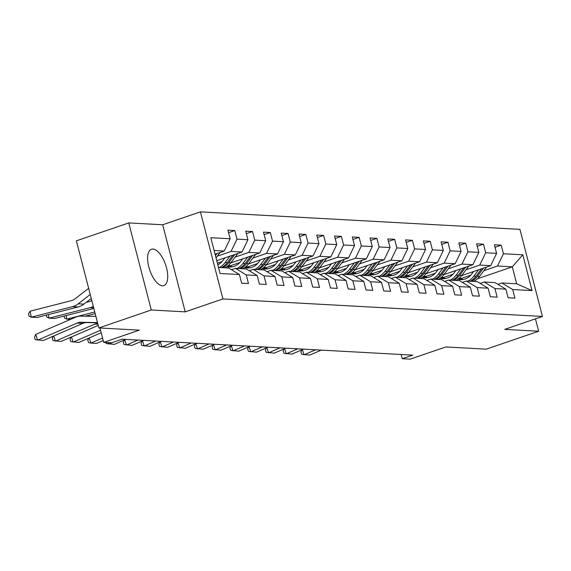 <?xml version="1.0" encoding="UTF-8"?>
<svg xmlns="http://www.w3.org/2000/svg" width="571" height="571" viewBox="0 0 571 571"><rect width="100%" height="100%" fill="white"/><g stroke="black" fill="none" stroke-linecap="round" stroke-linejoin="round"><path stroke-width="0.86" d="M162.421 285.778A19.2 8.372 71.1 0 0 163.891 285.586A19.2 8.372 71.1 0 0 166.104 266.307A19.2 8.372 71.1 0 0 152.928 249.063A19.2 8.372 71.1 0 0 151.451 249.256A19.2 8.372 71.1 0 0 149.238 268.541A19.2 8.372 71.1 0 0 162.421 285.778M128.761 222.911L76.371 240.848L98.89 327.94L151.286 309.996L185.218 311.859L222.94 298.94L200.414 211.855L162.692 224.767L128.761 222.911L151.286 309.996M222.94 298.94L542.45 316.448L519.924 229.356L200.414 211.855M542.45 316.448L504.728 329.367L538.66 331.223L535.455 318.846M538.66 331.223L486.264 349.166L445.844 346.947L410.221 359.145L402.248 358.709L412.726 355.126L122.137 339.203L111.659 342.786L103.686 342.35L139.317 330.152L98.89 327.94M218.5 267.456L228.6 268.006L239.42 274.551L241.64 283.145L248.471 283.516L246.251 274.929L257.186 275.522L259.405 284.115L266.236 284.494L264.016 275.9L274.944 276.5L277.171 285.093L284.001 285.464L281.781 276.871L292.709 277.47L294.929 286.064L301.766 286.435L299.539 277.849L310.474 278.448L312.694 287.035L319.524 287.413L317.305 278.819L328.239 279.419L330.459 288.012L337.29 288.384L335.07 279.79L345.997 280.39L348.224 288.983L355.055 289.354L352.828 280.768L363.763 281.367L365.982 289.954L372.813 290.332L370.593 281.739L381.528 282.338L383.748 290.932L390.578 291.303L388.359 282.709L399.286 283.309L401.513 291.902L408.344 292.281L406.124 283.687L417.051 284.287L419.271 292.873L426.109 293.251L423.882 284.658L434.817 285.257L437.036 293.851L443.867 294.222L441.647 285.636L452.582 286.235L454.802 294.822L461.632 295.2L459.412 286.606L470.34 287.206L472.567 295.799L479.397 296.171L477.17 287.577L488.105 288.177L490.325 296.77L497.155 297.141L494.936 288.555L505.87 289.154L508.09 297.741L514.921 298.119L512.701 289.526L532.058 290.589L522.808 254.809L512.301 266.843L497.498 266.036L483.837 270.711M239.42 274.551L220.063 273.488L210.813 237.714L230.17 238.778L227.943 230.184L234.781 230.556L228.593 232.675M522.808 254.809L503.451 253.745L501.224 245.159L494.393 244.781L496.613 253.374L485.685 252.775L483.466 244.181L476.628 243.81L478.855 252.403L467.92 251.804L465.7 243.21L458.87 242.839L461.09 251.426L450.155 250.826L447.935 242.24L441.105 241.861L443.324 250.455L432.397 249.855L430.17 241.262L423.339 240.891L425.559 249.484L414.632 248.885L412.412 240.291L405.574 239.913L407.801 248.506L396.866 247.907L394.647 239.32L387.816 238.942L390.036 247.536L379.108 246.936L376.881 238.343L370.051 237.971L372.271 246.558L361.343 245.965L359.123 237.372L352.286 236.994L354.512 245.587L343.578 244.988L341.358 236.394L334.527 236.023L336.747 244.616L325.813 244.017L323.593 235.423L316.762 235.052L318.982 243.639L308.055 243.039L305.828 234.453L298.997 234.074L301.217 242.668L290.289 242.068L288.07 233.475L281.232 233.104L283.459 241.697L272.524 241.098L270.304 232.504L263.474 232.133L265.693 240.719L254.766 240.12L252.539 231.533L245.708 231.155L247.928 239.749L237.001 239.149L234.781 230.556M257.186 275.522L246.365 268.984L235.438 268.384L231.469 269.74M217.387 256.115L231.048 251.433L241.983 252.032L216.744 260.676M235.438 268.384L246.251 274.929M237.001 239.149L231.048 251.433M247.928 239.749L241.983 252.032M274.944 276.5L264.13 269.955L253.196 269.355L249.227 270.711M217.394 263.167L222.09 261.554M235.152 257.086L248.813 252.411L259.748 253.003L230.763 262.931M253.196 269.355L264.016 275.9M254.766 240.12L248.813 252.411M265.693 240.719L259.748 253.003M292.709 277.47L281.888 270.925L270.961 270.326L266.992 271.689M229.963 265.922L239.856 262.532M252.91 258.063L266.578 253.381L277.506 253.981L248.528 263.902M270.961 270.326L281.781 276.871M272.524 241.098L266.578 253.381M283.459 241.697L277.506 253.981M310.474 278.448L299.654 271.903L288.726 271.304L284.758 272.66M247.721 266.893L257.621 263.502M270.675 259.034L284.344 254.352L295.271 254.951L266.293 264.88M288.726 271.304L299.539 277.849M290.289 242.068L284.344 254.352M301.217 242.668L295.271 254.951M328.239 279.419L317.419 272.874L306.484 272.274L302.523 273.63M265.486 267.863L275.386 264.48M288.441 260.005L302.102 255.33L313.036 255.929L284.058 265.85M306.484 272.274L317.305 278.819M308.055 243.039L302.102 255.33M318.982 243.639L313.036 255.929M345.997 280.39L335.184 273.844L324.249 273.245L320.281 274.608M283.252 268.841L293.144 265.451M306.199 260.983L319.867 256.3L330.802 256.9L301.816 266.821M324.249 273.245L335.07 279.79M325.813 244.017L319.867 256.3M336.747 244.616L330.802 256.9M363.763 281.367L352.942 274.822L342.015 274.223L338.046 275.579M301.017 269.812L310.91 266.421M323.964 261.953L337.632 257.271L348.56 257.871L319.582 267.799M342.015 274.223L352.828 280.768M343.578 244.988L337.632 257.271M354.512 245.587L348.56 257.871M381.528 282.338L370.707 275.793L359.78 275.193L355.812 276.557M318.775 270.782L328.675 267.399M341.729 262.924L355.39 258.249L366.325 258.849L337.347 268.77M359.78 275.193L370.593 281.739M361.343 245.965L355.39 258.249M372.271 246.558L366.325 258.849M399.286 283.309L388.473 276.764L377.538 276.171L373.57 277.527M336.54 271.76L346.433 268.37M359.494 263.902L373.156 259.22L384.09 259.819L355.105 269.74M377.538 276.171L388.359 282.709M379.108 246.936L373.156 259.22M390.036 247.536L384.09 259.819M417.051 284.287L406.231 277.742L395.303 277.142L391.335 278.498M354.305 272.731L364.198 269.341M377.253 264.873L390.921 260.198L401.848 260.79L372.87 270.718M395.303 277.142L406.124 283.687M396.866 247.907L390.921 260.198M407.801 248.506L401.848 260.79M434.817 285.257L423.996 278.712L413.069 278.113L409.1 279.476M372.064 273.702L381.963 270.319M395.018 265.843L408.686 261.168L419.614 261.768L390.635 271.689M413.069 278.113L423.882 284.658M414.632 248.885L408.686 261.168M425.559 249.484L419.614 261.768M452.582 286.235L441.761 279.69L430.827 279.091L426.865 280.447M389.829 274.68L399.729 271.289M412.783 266.821L426.444 262.139L437.379 262.739L408.401 272.66M430.827 279.091L441.647 285.636M432.397 249.855L426.444 262.139M443.324 250.455L437.379 262.739M470.34 287.206L459.527 280.661L448.592 280.061L444.623 281.417M407.594 275.65L417.487 272.267M430.541 267.792L444.209 263.117L455.144 263.716L426.159 273.637M448.592 280.061L459.412 286.606M450.155 250.826L444.209 263.117M461.09 251.426L455.144 263.716M488.105 288.177L477.285 281.631L466.357 281.032L462.389 282.395M425.359 276.628L435.252 273.238M448.306 268.77L461.975 264.087L472.902 264.687L443.924 274.608M466.357 281.032L477.17 287.577M467.92 251.804L461.975 264.087M478.855 252.403L472.902 264.687M505.87 289.154L495.05 282.609L484.122 282.01L480.154 283.366M443.117 277.599L453.017 274.208M466.072 269.74L479.733 265.058L490.667 265.658L461.689 275.586M484.122 282.01L494.936 288.555M485.685 252.775L479.733 265.058M496.613 253.374L490.667 265.658M532.058 290.589L516.684 283.794L501.88 282.98L497.912 284.337M460.883 278.569L470.775 275.186M477.449 278.776L512.301 266.843L516.684 283.794M501.88 282.98L512.701 289.526M503.451 253.745L497.498 266.036M99.975 327.997L103.686 342.35M401.156 354.491L402.248 358.709M215.074 254.195L224.217 251.062L214.118 250.505M230.17 238.778L224.217 251.062M501.224 245.159L495.036 247.279M483.466 244.181L477.277 246.301M465.7 243.21L459.512 245.33M447.935 242.24L441.747 244.359M430.17 241.262L423.989 243.382M412.412 240.291L406.224 242.411M394.647 239.32L388.458 241.433M376.881 238.343L370.693 240.462M359.123 237.372L352.935 239.492M341.358 236.394L335.17 238.514M323.593 235.423L317.405 237.543M305.828 234.453L299.647 236.572M288.07 233.475L281.881 235.595M270.304 232.504L264.116 234.624M252.539 231.533L246.351 233.646M185.218 311.859L162.692 224.767M321.266 350.109L309.767 355.091L301.695 354.248L300.938 351.957L301.823 349.866M302.373 349.63L304.072 354.777L315.57 349.802M473.63 271.496L471.696 274.073A15.631 13.854 93.1 0 1 460.312 279.683A15.631 13.854 93.1 0 1 457.863 279.298M478.598 269.79L473.851 276.121A18.829 16.687 93.1 0 1 468.034 281.125M486.571 267.064A6.524 5.781 93.1 0 1 486.478 267.185L479.547 276.428A18.829 16.687 93.1 0 1 473.73 281.439M463.174 279.505A15.631 13.854 93.1 0 1 459.648 277.834M481.624 268.755L476.014 276.236A18.829 16.687 93.1 0 1 470.197 281.246M458.427 278.876A15.631 13.854 -86.9 0 0 461.397 279.69M471.567 281.317A18.829 16.687 -86.9 0 0 477.385 276.314L483.544 268.099M462.082 279.647A15.631 13.854 93.1 0 1 458.863 278.527M303.501 349.138L292.002 354.113L283.93 353.278L283.173 350.979L284.058 348.888M284.608 348.653L286.307 353.799L297.805 348.824M285.736 348.167L274.237 353.142L266.172 352.307L265.415 350.009L266.3 347.917M266.843 347.682L268.541 352.828L280.04 347.853M455.865 270.518L453.931 273.095A15.631 13.854 93.1 0 1 442.546 278.705A15.631 13.854 93.1 0 1 440.105 278.327M460.833 268.82L456.086 275.143A18.829 16.687 93.1 0 1 450.269 280.154M468.805 266.093A6.524 5.781 93.1 0 1 468.712 266.214L461.782 275.458A18.829 16.687 93.1 0 1 455.965 280.468M445.409 278.527A15.631 13.854 93.1 0 1 441.89 276.864M463.866 267.785L458.256 275.265A18.829 16.687 93.1 0 1 452.432 280.268M440.662 277.906A15.631 13.854 -86.9 0 0 443.631 278.719M453.802 280.347A18.829 16.687 -86.9 0 0 459.619 275.336L465.779 267.128M444.317 278.677A15.631 13.854 93.1 0 1 441.105 277.556M438.107 269.548L436.173 272.124A15.631 13.854 93.1 0 1 424.781 277.734A15.631 13.854 93.1 0 1 422.34 277.349M443.067 267.849L438.328 274.173A18.829 16.687 93.1 0 1 432.511 279.183M451.04 265.115A6.524 5.781 93.1 0 1 450.954 265.244L444.017 274.48A18.829 16.687 93.1 0 1 438.2 279.49M427.65 277.556A15.631 13.854 93.1 0 1 424.125 275.893M446.101 266.807L440.491 274.287A18.829 16.687 93.1 0 1 434.674 279.298M422.904 276.935A15.631 13.854 -86.9 0 0 425.866 277.749M436.037 279.376A18.829 16.687 -86.9 0 0 441.854 274.365L448.014 266.15M426.558 277.706A15.631 13.854 93.1 0 1 423.339 276.585M267.97 347.189L256.472 352.164L248.406 351.329L247.65 349.038L248.535 346.947M249.084 346.704L250.783 351.857L262.282 346.882M250.212 346.219L238.714 351.194L230.641 350.358L229.885 348.06L230.77 345.969M231.319 345.733L233.018 350.88L244.516 345.905M232.447 345.248L220.948 350.223L212.883 349.388L212.119 347.089L213.012 344.998M213.554 344.763L215.253 349.909L226.751 344.934M420.342 268.577L418.407 271.154A15.631 13.854 93.1 0 1 407.023 276.764A15.631 13.854 93.1 0 1 404.575 276.378M425.309 266.871L420.563 273.195A18.829 16.687 93.1 0 1 414.746 278.205M433.282 264.145A6.524 5.781 93.1 0 1 433.189 264.266L426.259 273.509A18.829 16.687 93.1 0 1 420.442 278.52M409.885 276.585A15.631 13.854 93.1 0 1 406.359 274.915M428.336 265.836L422.726 273.316A18.829 16.687 93.1 0 1 416.909 278.327M405.139 275.957A15.631 13.854 -86.9 0 0 408.101 276.771M418.272 278.398A18.829 16.687 -86.9 0 0 424.096 273.395L430.248 265.18M408.793 276.728A15.631 13.854 93.1 0 1 405.574 275.607M402.576 267.599L400.642 270.176A15.631 13.854 93.1 0 1 389.258 275.786A15.631 13.854 93.1 0 1 386.81 275.408M407.544 265.9L402.798 272.224A18.829 16.687 93.1 0 1 396.981 277.235M415.517 263.167A6.524 5.781 93.1 0 1 415.424 263.295L408.493 272.538A18.829 16.687 93.1 0 1 402.676 277.542M392.12 275.607A15.631 13.854 93.1 0 1 388.601 273.944M410.578 264.858L404.96 272.346A18.829 16.687 93.1 0 1 399.143 277.349M387.374 274.986A15.631 13.854 -86.9 0 0 390.343 275.8M400.514 277.427A18.829 16.687 -86.9 0 0 406.331 272.417L412.49 264.209M391.028 275.757A15.631 13.854 93.1 0 1 387.816 274.637M384.811 266.628L382.884 269.205A15.631 13.854 93.1 0 1 371.493 274.815A15.631 13.854 93.1 0 1 369.052 274.43M389.779 264.93L385.04 271.254A18.829 16.687 93.1 0 1 379.215 276.257M397.751 262.196A6.524 5.781 93.1 0 1 397.659 262.325L390.728 271.56A18.829 16.687 93.1 0 1 384.911 276.571M374.362 274.637A15.631 13.854 93.1 0 1 370.836 272.974M392.812 263.888L387.202 271.368A18.829 16.687 93.1 0 1 381.385 276.378M369.608 274.016A15.631 13.854 -86.9 0 0 372.577 274.822M382.748 276.457A18.829 16.687 -86.9 0 0 388.565 271.446L394.725 263.231M373.263 274.787A15.631 13.854 93.1 0 1 370.051 273.659M214.682 344.27L203.183 349.245L195.118 348.41L194.361 346.119L195.246 344.02M195.789 343.785L197.495 348.938L208.993 343.963M367.053 265.651L365.119 268.234A15.631 13.854 93.1 0 1 353.727 273.837A15.631 13.854 93.1 0 1 351.286 273.459M372.021 263.952L367.274 270.276A18.829 16.687 93.1 0 1 361.457 275.286M379.986 261.225A6.524 5.781 93.1 0 1 379.901 261.347L372.97 270.59A18.829 16.687 93.1 0 1 367.146 275.6M356.597 273.666A15.631 13.854 93.1 0 1 353.071 271.996M375.047 262.917L369.437 270.397A18.829 16.687 93.1 0 1 363.62 275.408M351.85 273.038A15.631 13.854 -86.9 0 0 354.812 273.852M364.983 275.479A18.829 16.687 -86.9 0 0 370.8 270.468L376.96 262.26M355.505 273.809A15.631 13.854 93.1 0 1 352.286 272.688M196.924 343.299L185.425 348.274L177.353 347.439L176.596 345.141L177.481 343.05M178.031 342.814L179.729 347.96L191.228 342.985M349.288 264.68L347.354 267.257A15.631 13.854 93.1 0 1 335.969 272.867A15.631 13.854 93.1 0 1 333.521 272.481M354.256 262.981L349.509 269.305A18.829 16.687 93.1 0 1 343.692 274.316M362.228 260.248A6.524 5.781 93.1 0 1 362.135 260.376L355.205 269.619A18.829 16.687 93.1 0 1 349.388 274.622M338.831 272.688A15.631 13.854 93.1 0 1 335.305 271.025M357.282 261.939L351.672 269.426A18.829 16.687 93.1 0 1 345.855 274.43M334.085 272.067A15.631 13.854 -86.9 0 0 337.054 272.881M347.225 274.508A18.829 16.687 -86.9 0 0 353.042 269.498L359.202 261.29M337.739 272.838A15.631 13.854 93.1 0 1 334.52 271.717M179.158 342.329L167.66 347.304L159.587 346.469L158.831 344.17L159.716 342.079M160.265 341.843L161.964 346.99L173.463 342.015M331.523 263.709L329.588 266.286A15.631 13.854 93.1 0 1 318.204 271.896A15.631 13.854 93.1 0 1 315.763 271.51M336.49 262.003L331.744 268.334A18.829 16.687 93.1 0 1 325.927 273.338M344.463 259.277A6.524 5.781 93.1 0 1 344.37 259.398L337.44 268.641A18.829 16.687 93.1 0 1 331.623 273.652M321.066 271.717A15.631 13.854 93.1 0 1 317.547 270.054M339.524 260.968L333.914 268.449A18.829 16.687 93.1 0 1 328.089 273.459M316.32 271.097A15.631 13.854 -86.9 0 0 319.289 271.903M329.46 273.53A18.829 16.687 -86.9 0 0 335.277 268.527L341.437 260.312M319.974 271.86A15.631 13.854 93.1 0 1 316.762 270.74M161.393 341.351L149.895 346.326L141.829 345.491L141.073 343.192L141.958 341.101M142.5 340.866L144.206 346.019L155.697 341.037M313.764 262.731L311.83 265.308A15.631 13.854 93.1 0 1 300.439 270.918A15.631 13.854 93.1 0 1 297.998 270.54M318.725 261.033L313.986 267.356A18.829 16.687 93.1 0 1 308.169 272.367M326.698 258.306A6.524 5.781 93.1 0 1 326.612 258.427L319.674 267.671A18.829 16.687 93.1 0 1 313.857 272.681M303.308 270.74A15.631 13.854 93.1 0 1 299.782 269.077M321.759 259.998L316.148 267.478A18.829 16.687 93.1 0 1 310.331 272.488M298.562 270.119A15.631 13.854 -86.9 0 0 301.524 270.932M311.695 272.56A18.829 16.687 -86.9 0 0 317.512 267.549L323.671 259.341M302.216 270.89A15.631 13.854 93.1 0 1 298.997 269.769M143.628 340.38L132.129 345.355L124.064 344.52L123.307 342.222L124.192 340.13M124.742 339.895L126.441 345.041L137.939 340.066M295.999 261.761L294.065 264.337A15.631 13.854 93.1 0 1 282.681 269.947A15.631 13.854 93.1 0 1 280.233 269.562M300.967 260.062L296.221 266.386A18.829 16.687 93.1 0 1 290.403 271.396M308.94 257.328A6.524 5.781 93.1 0 1 308.847 257.457L301.916 266.7A18.829 16.687 93.1 0 1 296.099 271.703M285.543 269.769A15.631 13.854 93.1 0 1 282.017 268.106M303.993 259.02L298.383 266.5A18.829 16.687 93.1 0 1 292.566 271.51M280.796 269.148A15.631 13.854 -86.9 0 0 283.766 269.962M293.929 271.589A18.829 16.687 -86.9 0 0 299.754 266.578L305.906 258.363M284.451 269.919A15.631 13.854 93.1 0 1 281.232 268.798M125.87 339.402L114.371 344.384L106.299 343.542L105.949 342.479M108.19 342.6L108.676 344.07L111.638 342.786M278.234 260.79L276.3 263.367A15.631 13.854 93.1 0 1 264.915 268.977A15.631 13.854 93.1 0 1 262.467 268.591M283.202 259.084L278.455 265.408A18.829 16.687 93.1 0 1 272.638 270.418M291.174 256.358A6.524 5.781 93.1 0 1 291.082 256.479L284.151 265.722A18.829 16.687 93.1 0 1 278.334 270.733M267.778 268.798A15.631 13.854 93.1 0 1 264.259 267.128M286.235 258.049L280.618 265.529A18.829 16.687 93.1 0 1 274.801 270.54M263.031 268.17A15.631 13.854 -86.9 0 0 266 268.984M276.171 270.611A18.829 16.687 -86.9 0 0 281.988 265.608L288.148 257.393M266.686 268.941A15.631 13.854 93.1 0 1 263.474 267.82M103.223 340.544L96.606 343.407L90.91 343.092L88.541 342.571L87.777 340.273L88.669 338.182M89.212 337.946L90.91 343.092L102.573 338.046M260.469 259.812L258.542 262.389A15.631 13.854 93.1 0 1 247.15 267.999A15.631 13.854 93.1 0 1 244.709 267.621M265.436 258.113L260.697 264.437A18.829 16.687 93.1 0 1 254.873 269.448M273.409 255.38A6.524 5.781 93.1 0 1 273.316 255.508L266.386 264.751A18.829 16.687 93.1 0 1 260.569 269.762M250.019 267.82A15.631 13.854 93.1 0 1 246.494 266.157M268.47 257.078L262.86 264.559A18.829 16.687 93.1 0 1 257.043 269.562M245.273 267.199A15.631 13.854 -86.9 0 0 248.235 268.013M258.406 269.64A18.829 16.687 -86.9 0 0 264.223 264.63L270.383 256.422M248.92 267.97A15.631 13.854 93.1 0 1 245.708 266.85M101.21 332.757L78.841 342.436L70.775 341.601L70.019 339.302L70.904 337.211M71.446 336.976L73.152 342.122L100.56 330.259M242.711 258.841L240.776 261.418A15.631 13.854 93.1 0 1 229.385 267.028A15.631 13.854 93.1 0 1 226.944 266.643M66.115 315.563L66.793 319.139L94.765 311.987M247.678 257.143L242.932 263.467A18.829 16.687 93.1 0 1 237.115 268.47M255.644 254.409A6.524 5.781 93.1 0 1 255.558 254.538L248.628 263.773A18.829 16.687 93.1 0 1 242.803 268.784M85.315 316.17L95.193 313.643M232.254 266.85A15.631 13.854 93.1 0 1 228.728 265.187M250.705 256.101L245.095 263.581A18.829 16.687 93.1 0 1 239.278 268.591M227.508 266.229A15.631 13.854 -86.9 0 0 230.47 267.042M240.641 268.67A18.829 16.687 -86.9 0 0 246.458 263.659L252.618 255.444M231.162 267A15.631 13.854 93.1 0 1 227.943 265.879M70.597 319.346L66.793 319.139L64.53 318.097L64.145 316.07M98.233 325.384L61.083 341.458L53.01 340.623L52.254 338.332L53.139 336.233M53.688 335.998L55.387 341.151L94.907 324.05A12.305 10.906 -86.9 0 1 97.691 323.293M224.945 257.864L223.011 260.447A15.631 13.854 93.1 0 1 217.815 264.787M91.795 300.503A12.305 10.906 93.1 0 1 89.105 301.624L86.164 302.38M48.349 314.592L49.035 318.168L90.247 307.626A18.465 16.359 -86.9 0 0 93.337 306.463M229.913 256.165L225.167 262.489A18.829 16.687 93.1 0 1 219.35 267.499M237.886 253.438A6.524 5.781 93.1 0 1 237.793 253.56L230.862 262.803A18.829 16.687 93.1 0 1 225.045 267.813M46.387 315.092L46.772 317.126L49.035 318.168L54.723 318.482L93.858 308.468M232.939 255.13L227.329 262.61A18.829 16.687 93.1 0 1 221.512 267.621M222.883 267.692A18.829 16.687 -86.9 0 0 228.7 262.681L234.859 254.473M97.555 322.751L86.949 322.565A12.305 10.906 -86.9 0 0 82.838 323.386L43.317 340.487L35.245 339.652L34.488 337.354L35.73 334.435L75.251 317.333A18.465 16.359 93.1 0 1 81.41 316.098L95.899 316.363M35.73 334.435L37.622 340.173L77.142 323.072A12.305 10.906 -86.9 0 1 81.253 322.251L97.498 322.544M88.641 288.291L75.179 298.754A12.305 10.906 93.1 0 1 71.346 300.653L30.127 311.195L31.269 317.19L72.481 306.648A18.465 16.359 -86.9 0 0 78.234 303.808L90.239 294.472M220.12 252.461A6.524 5.781 93.1 0 1 220.028 252.589L216.038 257.914M30.127 311.195L28.55 313.75L29.007 316.148L31.269 317.19L36.965 317.505L78.177 306.962A18.465 16.359 -86.9 0 0 83.923 304.115L91.26 298.419M215.46 255.68L217.094 253.503M476.014 276.236L473.851 276.121M479.547 276.428L477.385 276.314M458.256 275.265L456.086 275.143M461.782 275.458L459.619 275.336M440.491 274.287L438.328 274.173M444.017 274.48L441.854 274.365M422.726 273.316L420.563 273.195M426.259 273.509L424.096 273.395M404.96 272.346L402.798 272.224M408.493 272.538L406.331 272.417M387.202 271.368L385.04 271.254M390.728 271.56L388.565 271.446M369.437 270.397L367.274 270.276M372.97 270.59L370.8 270.468M351.672 269.426L349.509 269.305M355.205 269.619L353.042 269.498M333.914 268.449L331.744 268.334M337.44 268.641L335.277 268.527M316.148 267.478L313.986 267.356M319.674 267.671L317.512 267.549M298.383 266.5L296.221 266.386M301.916 266.7L299.754 266.578M280.618 265.529L278.455 265.408M284.151 265.722L281.988 265.608M262.86 264.559L260.697 264.437M266.386 264.751L264.223 264.63M245.095 263.581L242.932 263.467M248.628 263.773L246.458 263.659M97.926 324.214L94.907 324.05M227.329 262.61L225.167 262.489M230.862 262.803L228.7 262.681M90.247 307.626L93.687 307.812M86.949 322.565L81.253 322.251M82.838 323.386L77.142 323.072M72.481 306.648L78.177 306.962M78.234 303.808L83.923 304.115"/></g></svg>
